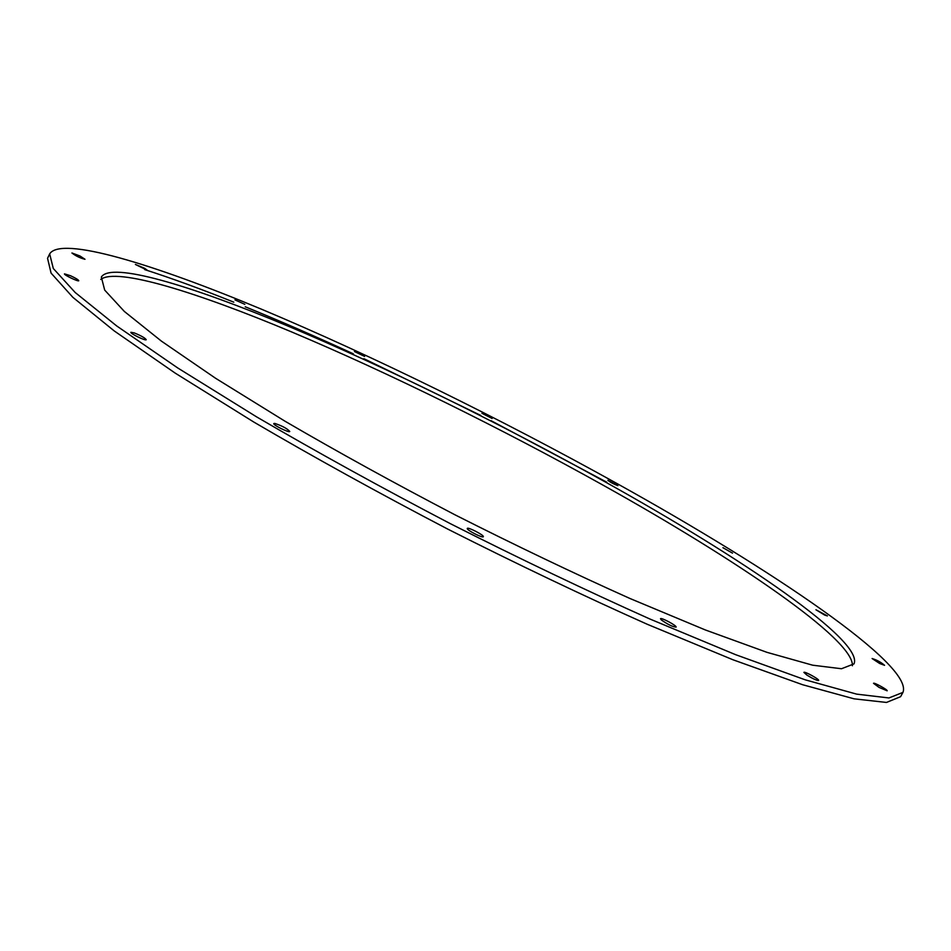 <?xml version="1.0" encoding="UTF-8"?>
<svg xmlns="http://www.w3.org/2000/svg" width="951" height="951" viewBox="0 0 951 951"><rect width="100%" height="100%" fill="white"/><g stroke="black" fill="none" stroke-linecap="round" stroke-linejoin="round"><path stroke-width="1.43" d="M606.845 482.252L491.013 420.651M480.837 415.48L363.9 358.693M353.308 353.808C315.696 336.511 279.665 320.832 245.215 306.769M233.803 302.156C201.136 289.045 171.442 278.203 144.718 269.608M49.666 253.881L47.55 258.303L51.081 273.115L72.87 297.33L114.227 330.924L175.174 373.101L253.893 422.101C314.127 457.383 378.688 493.022 447.588 529.018C516.964 564.074 583.522 595.837 647.262 624.272L732.936 659.756L802.715 684.756L854.105 698.83L886.475 702.444L900.573 696.703L902.939 692.399C914.018 665.248 771.737 569.483 617.175 483.643C501.284 419.248 372.958 356.019 262.119 309.467C152.826 263.807 61.042 235.789 49.666 253.881L53.304 268.491L75.188 292.504L116.652 325.92L177.706 367.942L256.52 416.823C316.814 452.046 381.422 487.661 450.334 523.656C519.733 558.748 586.291 590.547 650.032 619.065L735.658 654.692L805.366 679.87L856.673 694.135L888.935 697.951L902.939 692.399M852.429 665.759C853.832 639.179 735.836 559.176 602.696 484.962C501.629 428.604 389.102 373.042 292.088 332.125C196.191 291.886 116.498 267.279 100.735 279.439M70.54 275.731L64.478 273.864C63.586 274.815 78.612 282.007 78.778 280.723C78.386 279.772 75.628 278.108 70.54 275.731M134.329 332.933L130.869 332.279C129.847 333.421 145.978 341.207 146.228 339.697C145.063 337.974 141.105 335.715 134.329 332.933M274.839 423.445L273.793 423.552C272.652 424.835 289.437 433.157 289.77 431.469C287.154 428.544 282.185 425.87 274.839 423.445M467.262 528.494C466.62 530.064 482.977 538.421 483.322 536.709C484.487 535.365 467.702 526.699 467.286 528.423L467.262 528.494M661.361 619.957C667.757 624.438 672.666 626.828 676.102 627.113C677.219 625.865 660.897 617.104 660.493 618.744L661.361 619.957M807.007 675.162C812.998 678.824 816.885 680.595 818.656 680.476C819.679 679.418 804.237 670.966 803.904 672.393L807.007 675.162M879.081 687.418L887.152 690.806C888.032 689.939 873.767 682.093 873.517 683.317L879.081 687.418M879.627 663.477L884.573 665.32C880.888 662.181 876.739 659.923 872.103 658.532L879.627 663.477M824.743 615.119L827.37 615.915L815.934 609.757L824.743 615.119M732.52 553.149L722.95 547.693L732.52 553.149M617.865 485.652L607.879 480.279C610.126 482.193 613.454 483.988 617.865 485.652M492.119 418.488L481.955 413.305L492.119 418.488M364.613 356.423C360.5 353.76 357.112 352.132 354.461 351.513L364.613 356.423M244.847 304.344L234.933 299.862L244.847 304.344M79.979 255.985L71.931 252.99C75.842 256.021 80.193 258.113 84.996 259.278L79.979 255.985M144.659 268.325L135.375 264.437L147.286 270.25L144.659 268.325M604.503 481.527C501.082 423.944 385.714 367.086 287.357 325.813C190.2 285.241 110.958 261.418 101.341 277.062L104.681 290.079L124.355 311.452L161.361 341.088L215.461 378.189L284.943 421.174C337.902 452.07 394.558 483.263 454.911 514.776C515.656 545.505 574 573.405 629.954 598.488L705.345 629.954L767.005 652.35L812.641 665.189L841.48 668.743L854.01 663.881C864.067 640.998 742.137 558.082 604.503 481.527"/></g></svg>
